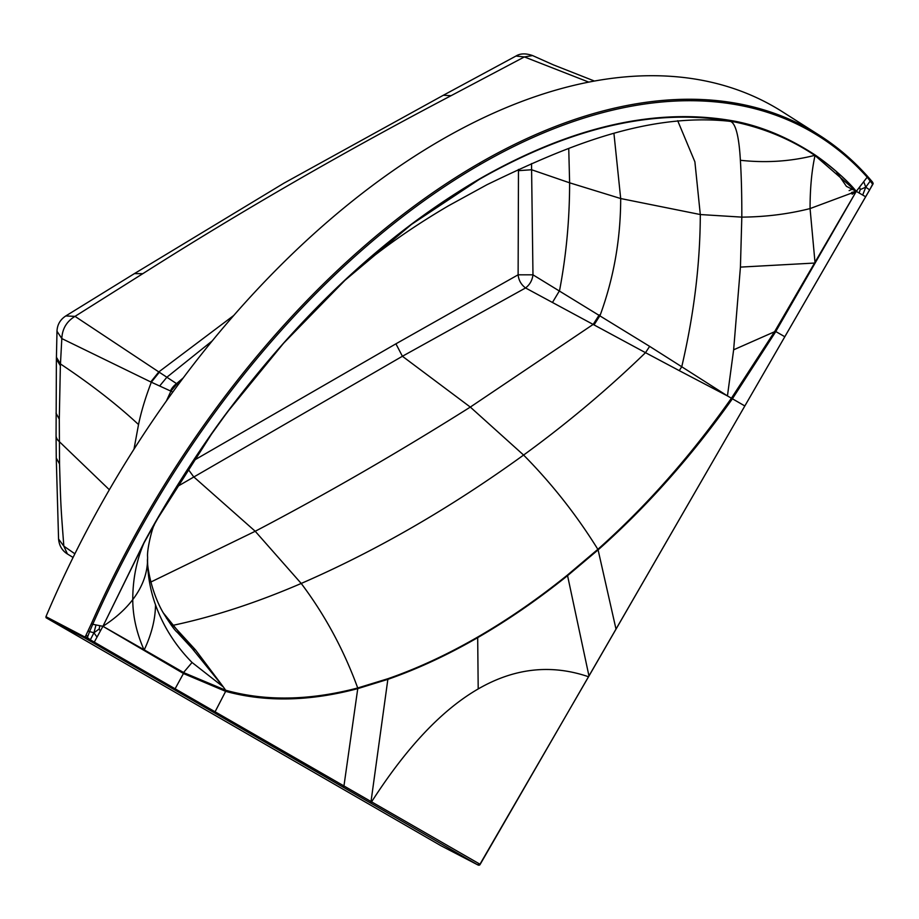<?xml version="1.0" encoding="UTF-8"?>
<svg xmlns="http://www.w3.org/2000/svg" width="919" height="919" viewBox="0 0 919 919"><rect width="100%" height="100%" fill="white"/><g stroke="black" fill="none" stroke-linecap="round" stroke-linejoin="round"><path stroke-width="1.38" d="M84.008 637.568L85.433 638.326L87.374 637.556L90.315 639.842L93.933 632.789L89.591 631.583L87.374 637.556L83.905 636.511L45.95 616.672A665.999 384.521 -60 0 1 782.517 111.831L819.392 135.277A664.138 383.441 120 0 0 479.224 163.26A664.138 383.441 120 0 0 91.372 623.725L85.283 636.741L85.433 638.326L477.168 864.572A1.091 0.666 117.5 0 0 477.179 864.572L440.844 845.664L46.053 617.729L84.008 637.568L83.905 636.511M872.613 184.191L869.65 189.9L865.778 187.177L870.373 180.802L870.282 179.492L872.361 181.87L867.088 175.862A664.138 383.441 120 0 0 819.392 135.277C836.933 146.443 852.889 160.009 867.237 175.988A1.091 0.873 138.1 0 1 867.18 177.195L872.613 184.191L872.476 182.261M45.95 616.672L46.053 617.729M440.879 845.687L478.179 865.078L479.971 864.216L175.104 688.79A1.091 0.896 120 0 1 173.794 689.33M89.005 640.371L90.315 639.842L94.278 642.117L97.035 637.085L93.933 632.789L96.001 624.931L92.762 624.288L89.591 631.583L88.19 631.031M478.236 865.101L477.179 864.572M588.551 676.752L616.017 629.147L598.097 549.884L567.655 575.581C537.856 599.521 507.862 620.21 477.685 637.648L478.202 688.94C514.387 668.044 551.17 663.977 588.551 676.752L479.971 864.216M478.202 688.94C442.005 709.836 406.405 747.561 371.402 802.126L370.093 802.655M478.902 864.193L477.604 864.733M93.933 632.789L99.172 628.987L100.309 631.089L97.035 637.085M92.98 642.668A1.091 0.896 -60 0 0 94.278 642.117L175.104 688.79L183.467 673.478L144.088 650.445L144.249 649.848C151.624 634.087 155.368 619.073 155.506 604.817C163.283 626.413 175.472 645.632 192.06 662.484L223.34 686.952L225.637 690.226C265.545 701.358 309.565 700.6 357.721 687.975L357.755 688.63L388.002 679.302C417.605 668.952 447.496 655.063 477.685 637.648M99.172 628.987L99.849 625.69L102.928 626.298L143.801 650.273L102.928 626.31L100.309 631.089M99.849 625.69L96.001 624.931M226.108 413.619L283.569 343.258L344.97 280.306L411.494 224.397L479.5 179.251C572.56 126.362 657.602 107.259 734.637 121.951L735.545 121.342C657.59 106.799 572.284 125.983 479.615 178.872C386.945 232.978 301.639 312.311 223.696 416.858C199.308 449.724 167.132 499.534 144.111 542.394L102.928 626.298L144.007 542.934L157.827 518.316L144.111 542.394M836.6 172.094L846.422 186.327L856.29 191.359L867.18 177.195A663.013 382.786 120 0 0 479.971 164.604A1.091 0.632 -120 0 0 479.224 163.26M531.55 163.571L531.596 169.751L569.619 182.812L620.693 198.538L700.301 214.541L741.817 217.125C741.874 195.69 741.392 176.747 740.381 160.285C766.009 163.077 790.799 161.445 814.762 155.357L815.383 155.162C833.809 168.499 847.444 180.561 856.29 191.347L815.015 155.541C811.73 170.509 810.076 188.188 810.064 208.579L856.29 191.359C844.952 178.332 831.316 166.27 815.383 155.162L814.762 155.357C790.696 139.251 763.988 128.12 734.637 121.951L727.331 121.021M735.545 121.342C762.402 126.65 788.927 137.861 815.119 154.989M869.65 189.9L865.664 196.769L862.677 195.046L865.778 187.177L863.711 181.698M865.664 196.769L744.838 405.957L727.446 395.917L681.749 366.761L679.244 370.633L727.446 395.917L733.638 349.806L740.427 267.107L741.817 217.125C765.561 216.93 788.307 214.081 810.064 208.579L814.992 262.26L856.29 191.359L835.532 226.959M616.017 629.147L744.838 405.957M166.431 618.154L195.506 649.905L223.34 686.952L163.226 612.789C150.417 590.951 146.558 562.658 147.58 558.947L147.568 560.211C147.224 573.927 142.284 587.057 132.761 599.613C132.795 616.063 136.529 632.754 143.95 649.687L183.559 672.501L183.869 673.707L225.729 691.375C265.671 702.3 309.68 701.392 357.755 688.63L357.755 687.963L387.944 678.704C417.49 668.423 447.358 654.558 477.57 637.131C507.782 619.682 537.741 598.993 567.437 575.076L588.976 676.016M369.668 802.413L370.977 801.873L387.944 678.704M357.755 688.63L343.913 786.239L342.603 786.79M183.559 672.501L192.06 662.484M154.254 525.22C152.749 526.059 146.741 549.447 147.603 556.994L147.568 560.211C147.637 575.363 150.279 590.228 155.506 604.817M144.007 542.934C136.54 560.326 132.784 579.211 132.761 599.613C125.26 609.423 115.312 618.315 102.928 626.298L144.007 542.934L102.928 626.298L143.95 649.687L102.928 626.298M213.748 430.62L157.827 518.305L211.359 434.342L223.788 417.054C261.364 366.256 301.754 320.674 344.97 280.306L368.151 260.433C392.436 241.157 419.248 222.926 448.575 205.741L487.024 184.685C559.625 149.602 642.829 112.635 727.848 121.09L727.503 121.044M832.786 232.335L825.595 244.845M733.638 349.806L774.556 331.748L775.372 332.207L815.142 263.018L740.427 267.107M784.654 336.653L774.958 331.058L856.29 191.359L862.677 195.046M859.587 187.062L860.218 189.601L859.127 192.99M860.218 189.601L865.778 187.177M775.372 332.207L732.328 398.903C691.387 456.513 646.654 506.84 598.131 549.861L597.855 549.332L598.131 549.861M567.437 575.076L597.821 549.355M357.755 687.963L357.721 687.975C343.729 649.744 324.901 614.903 301.214 583.45C376.273 550.826 450.402 508.023 523.6 455.054C551.963 483.808 576.718 515.237 597.855 549.332C646.367 506.151 690.893 455.778 731.421 398.214L732.328 398.903M225.729 691.375L225.557 690.203L225.649 691.352L215.057 711.823L213.736 712.386M183.869 673.707L183.949 672.731L225.557 690.203M163.226 612.789C170.256 624.081 174.943 630.606 177.31 632.364L192.737 649.09L195.506 649.905M150.831 582.037L255.218 531.262L301.214 583.45C256.711 602.634 214.116 616.557 173.427 625.23L171.302 625.219M740.381 160.285C739.037 136.816 735.82 123.881 730.72 121.469M599.257 314.872L593.18 324.407L470.31 407.083L523.6 455.054C566.989 423.487 607.631 389.357 645.506 352.678L525.553 287.957C529.815 284.672 532.285 280.295 532.974 274.827L649.641 346.371L645.506 352.678L679.244 370.633M649.641 346.371L681.749 366.761C693.983 314.367 700.175 263.627 700.301 214.541L694.89 161.824L677.694 120.711M193.461 460.637L395.917 343.821L518.121 274.804C518.672 280.272 521.153 284.66 525.553 287.957L402.407 356.262L176.597 486.967M518.488 170.658L531.596 169.751L532.974 274.827L518.121 274.804L518.477 169.429M774.958 331.058L731.513 398.088M855.405 190.394L856.29 191.359L852.154 194.242L856.29 191.359L851.626 192.45L856.29 191.359L815.142 263.018M853.234 188.085L852.43 189.13L855.348 190.807M849.122 190.612L852.43 189.13M178.194 384.705L158.803 371.919L233.794 315.435M73.083 557.454L67.432 553.996C62.159 550.676 59.207 545.691 58.563 539.028L56.254 458.018L59.54 463.969L59.287 419.133L60.367 365.751L61.814 338.571C62.262 328.807 66.662 321.409 75.013 316.366L142.778 273.69C240.801 211.393 343.557 152.072 451.068 95.691L524.37 56.932L515.984 56.036C520.257 53.359 525.783 53.199 532.561 55.565L524.37 56.932L588.769 82.113M183.226 377.927L176.563 383.614A15.554 11.384 120.2 0 0 170.406 390.931L151.313 382.189C145.432 397.594 141.17 411.712 138.528 424.555L133.979 449.219M172.818 392.045L170.406 390.931M59.54 463.969C60.78 507.035 60.826 506.403 63.836 546.162L74.887 553.812M67.432 553.996L63.836 546.162L58.563 539.028M170.589 391.023A15.554 11.384 -59.8 0 1 176.724 383.728L182.72 378.605M59.253 441.476A18.506 10.58 -0.2 0 1 56.07 435.583A18.506 10.58 -0.2 0 0 56.07 435.652L56.392 359.099L60.367 365.751M138.528 424.555C116.747 404.303 90.717 384.096 60.436 363.935L56.427 357.25L56.989 331.265C57.254 324.74 60.183 319.628 65.789 315.952L75.013 316.366L158.803 371.919L150.762 381.936L151.313 382.189L159.32 372.264M56.989 331.265L61.814 338.571L150.762 381.936M56.002 413.125L59.287 419.133M109.35 489.747L59.253 441.557A18.506 10.58 -0.2 0 1 56.07 435.652L56.254 458.018M87.696 636.017L86.294 635.466M479.971 164.604A663.013 382.786 -60 0 0 92.762 624.288L91.372 623.725M867.088 175.862A1.091 0.873 138.1 0 1 867.237 175.988L870.442 179.63M872.2 181.732L872.292 183.03M87.925 638.475L86.627 639.004M143.95 649.687L144.088 650.445M613.949 133.565L620.693 198.538C620.635 239.124 613.766 278.078 600.096 315.389L594.042 324.878M187.981 469.023L193.656 476.789L255.218 531.262C326.452 493.94 398.145 452.539 470.31 407.083L402.407 356.262L395.917 343.821M552.468 302.454L559.533 290.668C566.23 255.562 569.596 219.607 569.619 182.812L568.746 148.499M142.778 273.69L134.427 273.609L283.982 183.145L443.372 95.243L451.068 95.691M159.642 386.003L166.89 377.215L212.289 340.846M176.988 383.901L170.9 391.161L166.396 400.994M478.19 865.078A1.643 1.643 0 0 0 479.925 864.768L873.039 183.938A1.643 1.643 0 0 0 873.05 183.134L872.361 181.87M147.58 558.936L147.603 556.994M443.372 95.243L515.984 56.036M56.392 359.099L56.427 357.25M65.789 315.952L134.427 273.609M594.432 81.044L553.387 64.87L532.561 55.565"/></g></svg>
